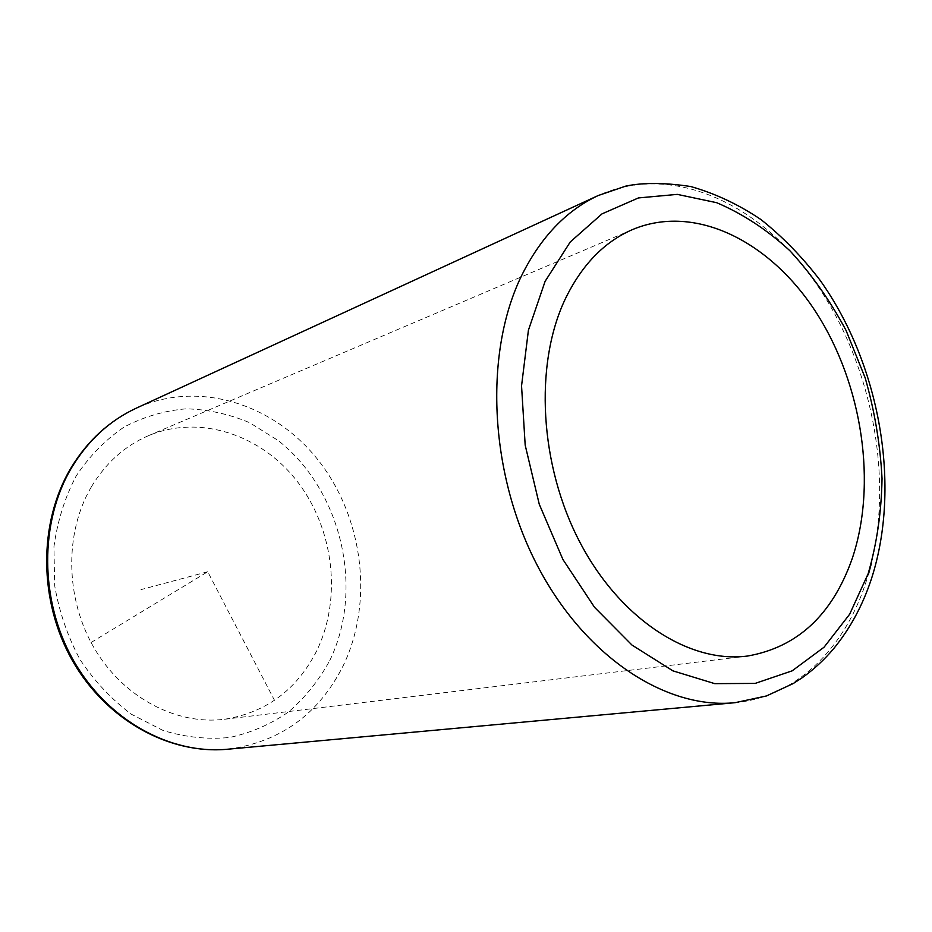 <?xml version="1.0" encoding="UTF-8"?>
<svg xmlns="http://www.w3.org/2000/svg" width="932" height="932" viewBox="0 0 932 932"><rect width="100%" height="100%" fill="white"/><g stroke="black" fill="none" stroke-linecap="round" stroke-linejoin="round"><path stroke-width="0.7" stroke-dasharray="4.66 3.5" d="M91.278 487.017C64.378 532.708 65.158 598.461 94.155 648.008C123.141 697.59 176.404 725.399 224.554 719.271C266.121 712.584 296.807 689.831 316.624 651.014C342.032 598.996 334.087 529.877 298.007 482.392C262.02 434.918 199.996 413.773 148.071 435.85C124.55 446.067 105.619 463.122 91.278 487.017M91.08 642.498L207.731 571.759L274.497 700.34M207.731 571.759L141.012 589.618M329.742 660.555C364.715 588.686 341.38 489.964 278.051 440.44L249.601 422.685C229.109 414.053 207.976 409.428 186.19 408.81C164.475 410.651 143.761 416.744 124.049 427.077C105.398 439.788 89.437 456.098 76.156 476.007C64.832 497.618 57.434 521.198 53.939 546.746L54.697 585.704C59.182 611.811 67.64 636.439 80.059 659.588C94.493 681.234 111.607 699.454 131.412 714.25L163.135 730.502C185.41 737.294 207.568 739.612 229.621 737.468C251.081 732.82 270.781 724.269 288.722 711.803C305.265 697.416 318.942 680.337 329.742 660.555M228.049 749.188C280.567 742 319.012 714.052 343.395 665.343C373.72 601.897 363.305 518.274 319.047 461.235C274.917 404.232 199.04 379.406 136.06 408.263M733.997 702.786L735.092 702.681C795.439 697.019 843.495 649.709 865.269 584.376L868.496 574.112M871.373 563.394C893.369 472.745 870.441 360.696 814.65 281.487C758.928 202.605 671.191 162.436 598.239 195.522M224.554 719.271L746.683 656.14M148.071 435.85L632.502 229.575"/><path stroke-width="1.4" d="M565.072 299.417C534.083 365.006 539.512 465.476 580.065 542.575C620.572 619.78 689.598 663.666 747.569 656.035C797.326 647.286 832.148 615.004 852.011 559.177C877.408 484.524 862.554 385.021 816.595 313.152C770.741 241.435 695.225 203.164 632.502 229.575C604.076 241.901 581.603 265.177 565.072 299.417M71.03 467.876C87.573 440.708 109.254 420.833 136.06 408.263C109.708 420.577 88.307 440.242 71.846 467.282C39.33 521.582 39.377 600.336 73.383 660.334C107.378 720.401 170.533 754.873 228.049 749.188L733.997 702.786M545.103 281.348L528.421 330.196L521.547 385.895L525.182 445.135L539.255 504.235L562.893 559.445L594.534 607.314L632.013 645.084L672.916 670.854L714.739 683.645L755.153 683.412L792.142 670.842L824.051 647.216L849.658 614.223L868.135 573.774C876.826 543.799 881.462 512.076 882.033 478.57C880.297 444.692 874.682 411.128 865.176 377.891L846.058 330.429C830.121 300.582 811.376 273.996 789.835 250.673C766.978 229.703 742.594 213.719 716.696 202.698L677.308 194.38L638.42 197.934L602.025 213.859L570.244 241.97L545.103 281.348M521.838 275.161C484.011 352.133 488.962 471.499 536.529 563.942C584.038 656.524 665.961 709.823 735.092 702.681L766.442 695.959L793.272 683.517L802.289 677.681C813.962 669.327 824.494 659.576 833.884 648.404C850.159 628.506 862.659 605.392 871.362 579.063C901.628 485.945 879.971 364.237 819.974 280.113C802.207 256.929 782.577 236.775 761.094 219.661C738.761 204.551 715.287 193.506 690.682 186.517C664.691 182.602 643.022 182.474 625.698 186.132L598.239 195.522C566.458 210.329 540.991 236.868 521.838 275.161M868.496 574.112L871.373 563.394M746.683 656.14L747.569 656.035M70.774 468.295C38.27 522.945 38.55 600.907 72.335 660.438C106.097 719.982 169.344 754.897 228.049 749.188M136.06 408.263L598.239 195.522"/></g></svg>
